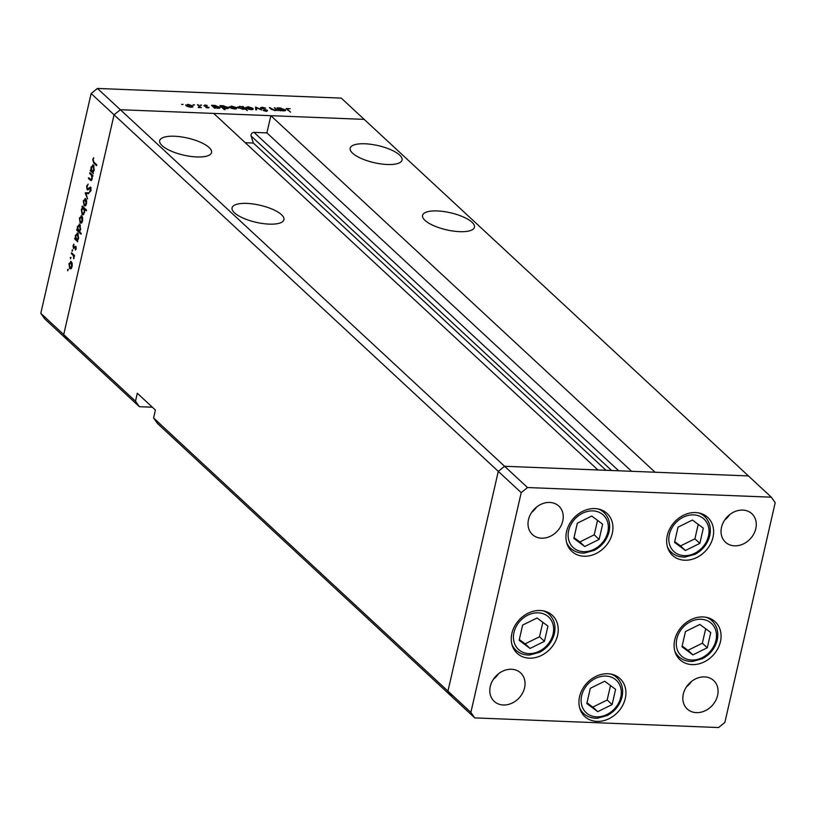 <?xml version="1.0" encoding="UTF-8"?>
<svg xmlns="http://www.w3.org/2000/svg" width="816" height="816" viewBox="0 0 816 816"><rect width="100%" height="100%" fill="white"/><g stroke="black" fill="none" stroke-linecap="round" stroke-linejoin="round"><path stroke-width="1.22" d="M612.306 533.307A25.888 21.236 -47.1 0 1 595.139 553.972A25.888 21.236 -47.1 0 1 571.843 551.381A25.888 21.236 -47.1 0 1 566.59 531.502A25.888 21.236 -47.1 0 1 583.756 510.847A25.888 21.236 -47.1 0 1 607.053 513.427A25.888 21.236 -47.1 0 1 612.306 533.307M712.99 537.295A25.888 21.236 -47.1 0 1 695.824 557.95A25.888 21.236 -47.1 0 1 672.527 555.37A25.888 21.236 -47.1 0 1 667.274 535.49A25.888 21.236 -47.1 0 1 684.44 514.825A25.888 21.236 -47.1 0 1 707.747 517.415A25.888 21.236 -47.1 0 1 712.99 537.295M720.446 641.682A25.888 21.236 -47.1 0 1 703.28 662.337A25.888 21.236 -47.1 0 1 679.973 659.746A25.888 21.236 -47.1 0 1 674.72 639.866A25.888 21.236 -47.1 0 1 691.886 619.211A25.888 21.236 -47.1 0 1 715.193 621.792A25.888 21.236 -47.1 0 1 720.446 641.682M625.28 698.476A25.888 21.236 -47.1 0 1 608.114 719.131A25.888 21.236 -47.1 0 1 584.807 716.55A25.888 21.236 -47.1 0 1 579.564 696.67A25.888 21.236 -47.1 0 1 596.731 676.005A25.888 21.236 -47.1 0 1 620.027 678.596A25.888 21.236 -47.1 0 1 625.28 698.476M557.603 635.236A25.888 21.236 -47.1 0 1 540.447 655.901A25.888 21.236 -47.1 0 1 517.14 653.31A25.888 21.236 -47.1 0 1 511.887 633.43A25.888 21.236 -47.1 0 1 529.054 612.765A25.888 21.236 -47.1 0 1 552.361 615.356A25.888 21.236 -47.1 0 1 557.603 635.236M721.517 527.279A19.421 15.922 132.9 0 0 725.455 542.191A19.421 15.922 132.9 0 0 742.927 544.129A19.421 15.922 132.9 0 0 755.8 528.635A19.421 15.922 132.9 0 0 751.862 513.723A19.421 15.922 132.9 0 0 734.39 511.785A19.421 15.922 132.9 0 0 721.517 527.279M724.69 520.027A19.421 15.922 132.9 0 0 729.708 514.621M524.566 687.806A19.421 15.922 -47.1 0 1 511.693 703.3A19.421 15.922 -47.1 0 1 494.21 701.362A19.421 15.922 -47.1 0 1 490.273 686.45A19.421 15.922 -47.1 0 1 503.146 670.956A19.421 15.922 -47.1 0 1 520.628 672.904A19.421 15.922 -47.1 0 1 524.566 687.806M498.464 673.792A19.421 15.922 -47.1 0 1 493.456 679.198M717.601 695.446A19.421 15.922 -47.1 0 1 704.718 710.94A19.421 15.922 -47.1 0 1 687.245 709.002A19.421 15.922 -47.1 0 1 683.308 694.09A19.421 15.922 -47.1 0 1 696.181 678.596A19.421 15.922 -47.1 0 1 713.663 680.534A19.421 15.922 -47.1 0 1 717.601 695.446M691.499 681.431A19.421 15.922 -47.1 0 1 686.48 686.837M528.482 519.639A19.421 15.922 132.9 0 0 532.42 534.551A19.421 15.922 132.9 0 0 549.892 536.489A19.421 15.922 132.9 0 0 562.765 520.996A19.421 15.922 132.9 0 0 558.827 506.083A19.421 15.922 132.9 0 0 541.355 504.145A19.421 15.922 132.9 0 0 528.482 519.639M531.655 512.387A19.421 15.922 132.9 0 0 536.673 506.981M153.602 417.986L447.953 691.132L451.819 696.629L157.468 423.484L153.602 417.986L155.417 410.04L137.323 393.251L135.497 401.197L63.719 334.591L67.585 340.078L63.719 334.591L114.056 114.821L63.719 334.591L40.8 313.313L91.137 93.544L97.43 88.454L120.35 109.721L114.056 114.821L120.35 109.721L504.584 466.273L597.924 469.965L213.69 113.414L120.35 109.721L364.181 119.371L270.841 115.678L655.075 472.229L748.415 475.922L504.584 466.273L498.29 471.362L447.953 691.132L451.819 696.629L474.749 717.896L718.57 727.546L724.863 722.456L775.2 502.687L771.334 497.189L527.503 487.54L521.21 492.64L470.873 712.409L474.749 717.896M527.503 487.54L504.584 466.273L498.29 471.362L447.953 691.132L470.873 712.409M91.137 93.544L521.21 492.64M97.43 88.454L341.251 98.104L771.334 497.189M387.274 164.495A26.612 8.752 12.9 0 0 402.053 160.079A26.612 8.752 12.9 0 0 364.956 143.779A26.612 8.752 12.9 0 0 350.176 148.196A26.612 8.752 12.9 0 0 387.274 164.495M459.653 231.662A26.612 8.752 12.9 0 0 474.433 227.246A26.612 8.752 12.9 0 0 437.335 210.946A26.612 8.752 12.9 0 0 422.555 215.363A26.612 8.752 12.9 0 0 459.653 231.662M269.168 224.125A26.612 8.752 12.9 0 0 283.937 219.708A26.612 8.752 12.9 0 0 246.84 203.408A26.612 8.752 12.9 0 0 232.07 207.825A26.612 8.752 12.9 0 0 269.168 224.125M196.778 156.958A26.612 8.752 12.9 0 0 211.558 152.541A26.612 8.752 12.9 0 0 174.461 136.241A26.612 8.752 12.9 0 0 159.681 140.658A26.612 8.752 12.9 0 0 196.778 156.958M618.712 470.791L254.021 132.376A2.683 2.203 132.9 0 0 251.124 136.007L253.358 143.035L245.269 142.718M40.8 313.313L44.666 318.811L139.373 406.694L152.357 407.204M254.021 132.376L266.893 132.886L270.841 115.678M135.497 401.197L139.373 406.694M606.013 470.281L253.358 143.035M631.584 471.291L266.893 132.886M90.841 179.663L91.851 178.48L91.565 175.409L89.648 173.482L89.842 172.655L92.922 175.511L92.738 176.348L92.177 175.828L92.198 178.969L91.004 180.622L88.475 178.592L88.669 177.755L91.178 179.673M88.087 189.802L87.169 189.771L86.639 186.058L88.199 184.1L87.067 186.466L87.373 188.945L90.596 187.037L91.066 190.24L89.78 192.046L90.423 187.894L87.598 189.955M87.373 188.945L88.883 189.037M91.066 187.915L88.913 187.945M85.19 192.964L89.005 192.627L88.801 193.525L86.037 193.688L87.567 198.92L85.19 192.964L87.751 192.953L85.211 192.851M85.711 198.788L86.598 200.736L86.516 203.786L85.415 205.887L84.109 205.795L83.324 200.818L85.711 198.788L85.058 198.482M85.415 205.887L84.109 205.795L85.466 205.846M81.763 216.016L82.651 217.964L82.569 221.014L81.467 223.115L80.162 223.023L79.376 218.045L81.763 216.016L81.121 215.71M81.467 223.115L80.162 223.023L81.518 223.074M77.357 240.445L77.744 241.811L74.654 238.945L74.848 238.119L75.378 238.609L75.429 235.304L77.836 233.254L78.611 238.292L77.357 240.445M77.183 232.948L77.836 233.254M68.269 269.759L67.534 269.729L68.065 269.28L67.718 270.83L68.065 269.28M71.318 261.64L72.196 263.578L72.124 266.638L71.023 268.739L69.717 268.648L68.921 263.67L71.318 261.64L70.666 261.334M71.023 268.739L69.717 268.648L71.063 268.699M71.012 257.754L70.288 257.734L70.819 257.285L70.462 258.825L70.819 257.285M71.308 253.562L71.502 252.725L74.582 255.592L74.389 256.428L73.94 256L73.797 258.754L73.369 255.653L71.308 253.562L72.44 253.603M72.726 250.277L72.002 250.247L72.532 249.798L72.175 251.338L72.532 249.798M75.786 246.34L76.204 248.798L75.368 250.124L75.613 247.187L73.481 248.513L73.042 245.708L73.899 244.157L73.654 247.666L75.633 246.218M73.654 247.666L74.786 247.748M79.346 231.632L81.192 233.345L80.998 234.172L76.663 230.153L76.857 229.327L77.387 229.816L77.438 226.511L79.856 224.471L80.631 229.5L79.346 231.632M79.193 224.155L79.856 224.471M82.569 207.397L82.192 206.04L86.527 210.059L86.333 210.885L84.527 209.212L84.507 212.548L82.1 214.588L81.325 209.559L82.569 207.397L83.711 207.448M82.742 214.904L82.1 214.588L83.426 214.649M92.983 172.247L93.361 173.614L90.27 170.748L90.464 169.922L90.994 170.411L91.045 167.107L93.463 165.056L94.228 170.095L92.983 172.247M92.8 164.74L93.463 165.056M93.146 159.905L93.942 162.2L96.757 164.801L96.563 165.638L93.718 162.996L92.728 159.457L93.728 157.672L93.146 159.905M274.288 107.773L278.174 110.67L276.818 110.119L274.961 110.588L270.963 109.048L269.392 107.579L274.717 110.242L276.114 109.579L274.288 107.773M275.981 110.548L276.114 109.579M260.62 108.151L262.018 107.192L265.649 108.161L262.456 107.6L261.426 108.191L267.607 110.486L266.404 111.313L263.323 110.558L266.832 110.466L260.386 107.671M261.151 108.508L261.283 107.896L261.334 108.599M265.975 111.282L266.832 110.466M255.602 107.039L261.763 110.017L256.499 107.814L256.591 109.813L255.724 109.783L255.602 107.039M246.197 108.028L247.962 106.682L252.919 108.293L253.123 109.273L251.155 109.65L248.186 109.079L245.84 107.314M252.634 109.528L252.919 108.293L253.123 109.273M229.673 107.375L231.438 106.029L236.395 107.641L236.599 108.62L234.631 108.997L231.652 108.426L229.316 106.661M236.11 108.875L236.395 107.641L236.599 108.62M219.606 108.191L219.881 106.998L218.066 108.344L214.812 107.651L215.383 108.181L214.577 108.151L211.497 105.295L214.894 105.376L220.238 107.692M181.876 104.54L183.07 104.428L181.591 104.377M186.017 105.641L187.792 104.305L192.739 105.917L192.943 106.896L190.985 107.273L188.006 106.702L185.66 104.938M192.464 107.151L192.739 105.917L192.943 106.896M193.382 104.999L194.585 104.887L193.106 104.825M197.482 104.734L201.358 107.63L198.227 107.457L199.43 106.672L197.482 104.734M198.737 107.559L199.43 106.672M200.45 105.274L201.654 105.162L200.165 105.111M208.661 107.896L208.814 107.253L207.978 107.936L205.877 107.467L208.029 107.233L203.898 105.733L204.908 104.978L207.182 105.448L204.683 105.754L209.018 107.641M207.529 107.896L208.029 107.233M205.326 105.335L204.592 106.151M228.041 108.528L228.317 107.335L226.491 108.671L223.217 107.967L225.053 109.67L224.257 109.64L219.932 105.621L223.329 105.713L228.674 108.018M237.762 107.692L239.588 106.355L242.842 107.039L242.27 106.508L243.066 106.539L247.391 110.558L244.79 108.854L242.76 109.313L237.405 106.998M285.029 110.782L285.304 109.589L283.478 110.925L280.225 110.242L280.796 110.772L280 110.741L276.91 107.875L280.306 107.967L285.651 110.272M287.926 108.599L287.783 109.568L290.598 112.169L286.232 108.548L290.17 108.742L287.926 108.599L287.65 110.15M186.364 105.917L186.548 105.121L190.607 106.916L191.944 105.876L188.17 104.652L186.711 106.131M192.035 107.233L191.944 105.876M198.145 105.356L198.278 104.764M212.16 105.907L212.293 105.325M212.69 106.406L212.823 105.815M214.69 108.161L214.812 107.651M213.364 107.018L213.547 106.202L217.668 107.987L219.086 106.967L215.24 105.723L213.7 107.335M219.157 108.293L219.086 106.967M220.595 106.243L220.728 105.652M221.126 106.733L221.258 106.151M223.084 108.548L223.217 107.967M221.789 107.355L221.983 106.529L226.103 108.324L227.521 107.294L223.676 106.06L222.125 107.661M227.593 108.63L227.521 107.294M230.01 107.651L230.194 106.845L234.253 108.64L235.589 107.6L231.826 106.386L230.357 107.865M235.691 108.956L235.589 107.6M242.872 107.365L243.066 106.539M243.821 107.947L239.975 106.702L238.558 107.722L242.393 108.967L243.821 107.947L243.923 109.262M238.456 108.181L238.303 107.192L238.129 107.977M246.534 108.304L246.718 107.498L250.787 109.293L252.124 108.263L248.35 107.039L246.881 108.518M252.215 109.619L252.124 108.263M256.04 109.793L256.499 107.814M274.961 108.395L275.094 107.804M270.055 108.202L270.188 107.61M277.583 108.497L277.715 107.906M278.113 108.987L278.246 108.406M278.776 109.609L278.97 108.783L283.091 110.578L284.498 109.558L280.663 108.314L279.113 109.915M284.57 110.884L284.498 109.558M71.89 262.497L69.309 264.017L69.901 267.811L71.573 268.097M69.901 267.811L71.737 266.281L70.635 262.232L71.788 262.283M74.48 256.02L73.94 256M74.093 258.009L73.573 257.989M74.562 255.704L73.369 255.653M76.021 249.349L75.235 249.319M76.184 247.044L74.552 246.983M75.99 238.996L74.654 238.945M78.397 234.121L75.796 235.681L76.378 239.537L78.02 239.833M76.378 239.537L78.234 237.946L77.173 233.866L78.305 233.917M78.01 230.204L76.663 230.153M80.417 225.328L77.806 226.889L78.397 230.744L80.009 231.04M78.397 230.744L80.243 229.153L79.183 225.073L80.325 225.124M82.334 216.872L79.754 218.402L80.345 222.187L82.028 222.472M80.345 222.187L82.192 220.657L81.08 216.617L82.243 216.658M83.14 206.917L81.998 206.866M85.66 209.253L84.527 209.212M84.68 208.355L83.038 208.06L84.425 208.111M84.578 212.191L83.548 208.304L81.702 209.896L82.283 213.761L83.956 214.027M82.283 213.761L84.13 212.17M86.282 199.645L83.701 201.175L84.293 204.959L85.976 205.244M84.293 204.959L86.139 203.429L85.027 199.39L86.18 199.43M87.751 192.953L88.944 192.882M87.924 193.576L87.73 193.066M87.179 186.079L86.639 186.058M90.76 191.097L89.689 191.056M92.851 175.858L92.177 175.828M89.617 178.633L88.475 178.592M92.871 175.471L91.565 175.409M90.78 173.522L89.648 173.482M91.616 170.799L90.27 170.748M94.024 165.913L91.412 167.484L92.004 171.34L93.646 171.635M92.004 171.34L93.85 169.748L92.789 165.668L93.932 165.719M93.289 159.477L92.728 159.457M692.417 520.047L678.025 527.156L674.536 542.385L685.44 550.494L699.832 543.385L703.321 528.156L692.417 520.047M674.71 541.61L680.513 545.924L694.906 538.815L698.221 524.362M694.906 538.815L699.832 543.385M680.513 545.924L685.44 550.494M591.733 516.059L577.34 523.178L573.852 538.397L584.756 546.516L599.148 539.396L602.636 524.178L591.733 516.059M574.025 537.622L579.829 541.946L594.221 534.837L597.536 520.384M594.221 534.837L599.148 539.396M579.829 541.946L584.756 546.516M537.03 617.987L522.638 625.097L519.149 640.325L530.053 648.434L544.445 641.325L547.934 626.096L537.03 617.987M519.323 639.55L525.137 643.865L539.519 636.755L542.834 622.302M539.519 636.755L544.445 641.325M525.137 643.865L530.053 648.434M604.697 681.227L590.305 688.337L586.826 703.565L597.73 711.674L612.122 704.565L615.601 689.336L604.697 681.227M587 702.79L592.804 707.105L607.196 699.995L610.501 685.542M607.196 699.995L612.122 704.565M592.804 707.105L597.73 711.674M699.863 624.434L685.471 631.543L681.982 646.762L692.886 654.881L707.278 647.771L710.767 632.543L699.863 624.434M682.166 645.997L687.97 650.311L702.362 643.202L705.667 628.748M702.362 643.202L707.278 647.771M687.97 650.311L692.886 654.881M611.602 470.506L251.124 136.007M271.514 109.507L271.636 108.956M73.481 254.572L72.349 254.521M91.749 180.122L90.056 180.05M91.902 174.563L90.76 174.522M94.85 163.037L93.718 162.996M708.482 536.041A22.144 18.166 132.9 0 0 693.6 514.886A22.144 18.166 132.9 0 0 669.365 534.5A22.144 18.166 132.9 0 0 684.257 555.655A22.144 18.166 132.9 0 0 708.482 536.041M698.69 512.907A24.449 20.053 -47.1 0 1 704.596 516.457C709.645 521.485 711.368 527.891 709.767 535.663C707.625 543.925 702.719 550.137 695.038 554.319L685.063 557.053C679.657 557.257 675.087 555.676 671.333 552.299A24.449 20.053 -47.1 0 1 667.355 546.669M607.798 532.063A22.144 18.166 132.9 0 0 592.916 510.898A22.144 18.166 132.9 0 0 568.681 530.512A22.144 18.166 132.9 0 0 583.573 551.677A22.144 18.166 132.9 0 0 607.798 532.063M598.006 508.929A24.449 20.053 -47.1 0 1 603.911 512.468C608.96 517.507 610.684 523.903 609.073 531.675C606.941 539.937 602.035 546.159 594.354 550.331L584.378 553.075C578.972 553.279 574.403 551.687 570.649 548.311A24.449 20.053 -47.1 0 1 566.671 542.691M553.095 633.981A22.144 18.166 132.9 0 0 538.213 612.826A22.144 18.166 132.9 0 0 513.988 632.441A22.144 18.166 132.9 0 0 528.87 653.596A22.144 18.166 132.9 0 0 553.095 633.981M543.303 610.858A24.449 20.053 -47.1 0 1 549.209 614.397C554.258 619.426 555.982 625.831 554.38 633.604C552.238 641.866 547.332 648.077 539.662 652.259L529.676 654.993C524.27 655.207 519.7 653.616 515.947 650.24A24.449 20.053 -47.1 0 1 511.969 644.609M620.772 697.221A22.144 18.166 132.9 0 0 605.88 676.066A22.144 18.166 132.9 0 0 581.655 695.681A22.144 18.166 132.9 0 0 596.547 716.836A22.144 18.166 132.9 0 0 620.772 697.221M610.97 674.087A24.449 20.053 -47.1 0 1 616.876 677.637C621.935 682.666 623.659 689.071 622.047 696.844C619.905 705.095 614.999 711.317 607.328 715.499L597.353 718.233C591.947 718.437 587.367 716.856 583.613 713.48A24.449 20.053 -47.1 0 1 579.646 707.849M715.938 640.427A22.144 18.166 132.9 0 0 701.046 619.262A22.144 18.166 132.9 0 0 676.821 638.877A22.144 18.166 132.9 0 0 691.703 660.042A22.144 18.166 132.9 0 0 715.938 640.427M706.136 617.294A24.449 20.053 -47.1 0 1 712.042 620.833C717.091 625.872 718.814 632.278 717.213 640.05C715.071 648.302 710.165 654.524 702.494 658.706L692.509 661.439C687.113 661.643 682.533 660.062 678.779 656.686A24.449 20.053 -47.1 0 1 674.812 651.056M199.492 106.967L199.349 107.579M208.121 107.416L207.998 107.936M204.581 105.55L204.459 106.09M266.944 110.69L266.801 111.313M287.201 108.824L287.038 109.579M75.449 247.105L76.204 247.136M73.848 247.758L74.756 247.799M87.618 189.057L88.832 189.108M90.168 187.772L91.035 187.813M701.648 513.723L704.596 516.457M668.386 549.566L671.333 552.299M600.964 509.735L603.911 512.468M567.701 545.578L570.649 548.311M546.261 611.663L549.209 614.397M512.999 647.506L515.947 650.24M613.938 674.903L616.876 677.637M580.676 710.746L583.613 713.48M709.104 618.1L712.042 620.833M675.832 653.953L678.779 656.686"/></g></svg>
